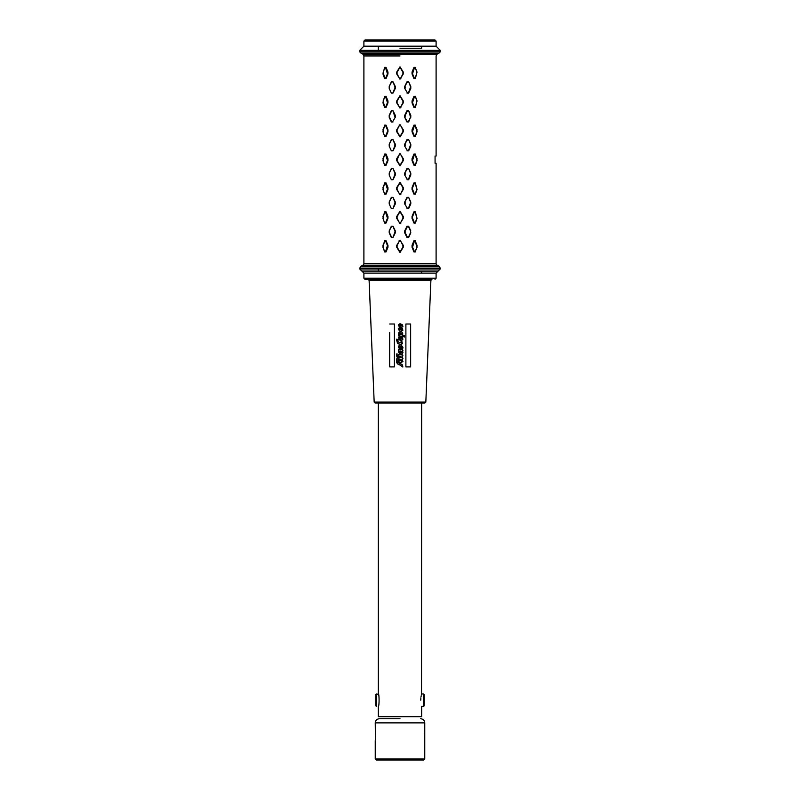 <?xml version="1.0" encoding="UTF-8"?>
<svg xmlns="http://www.w3.org/2000/svg" width="800" height="800" viewBox="0 0 800 800"><rect width="100%" height="100%" fill="white"/><g stroke="black" fill="none" stroke-linecap="round" stroke-linejoin="round"><path stroke-width="1.2" d="M420.76 700.17C421.74 708.16 421.74 708.16 420.76 700.17C421.74 692.19 421.74 692.19 420.76 700.17L420.89 697.8M421.66 403.09L421.53 694.47M421.21 695.82L421.04 696.75M376.38 693.98L376.38 706.36L375.76 705.74L375.76 694.6L378.34 693.98C379.31 693.59 379.32 706.74 378.34 706.36L378.34 716.68L421.66 716.68L421.66 706.36L423.62 706.36L423.62 693.98L421.66 693.98M424.76 758.97L423.72 760L376.28 760L375.24 758.97L424.76 758.97L424.76 722.87L375.24 722.87L375.44 739.44M375.45 739.39L375.63 735.44M424.76 731.84L424.48 733.81M400 718.74L379.37 718.74L400 718.74C377.74 718.74 377.74 718.74 400 718.74C422.26 718.74 422.26 718.74 400 718.74M423.62 693.98L424.24 694.6L424.24 705.74L423.62 706.36M436.1 263.36A2.06 2.06 0 0 0 437.13 265.15L439.2 266.34L360.8 266.34L362.87 265.15A2.06 2.06 0 0 0 363.9 263.36L436.1 263.36L436.1 163.27M399.63 271.06L400.37 271.06M421.66 279.31L364.97 279.31L363.9 278.24L363.9 273.12L361.83 271.06L438.17 271.06L440.23 269L359.77 269L361.83 271.06M360.8 52.97A2.06 2.06 0 0 1 359.77 51.19L440.23 51.19A2.06 2.06 0 0 1 439.2 52.97L360.8 52.97L362.87 54.16L437.13 54.16L439.2 52.97M421.66 46.19L421.66 48.25L400 48.25M393 179.73L391.35 179.74L389.21 175.06L389.21 173.14L391.35 168.46L393 168.46L395.3 173.14L395.3 175.06L393 179.73L395.3 173.14M393 208.62L391.35 208.62L389.21 203.94L389.21 202.02L391.35 197.34L393 197.34L395.3 202.02L395.3 203.94L393 208.62L395.3 202.02M386.02 223.06L384.67 223.06L382.96 218.38L384.67 211.78L386.02 211.78L387.96 216.46L387.96 218.38L386.02 223.06L385.51 222.89L387.47 218.21L385.51 211.95L386.02 211.78M393 237.5L391.35 237.5L389.21 232.82L389.21 230.9L391.35 226.23L393 226.22L395.3 230.9L395.3 232.82L393 237.5L395.3 230.9M387.96 245.34L387.96 247.26L386.02 251.94L384.67 251.94L382.96 247.26L384.67 240.67L386.02 240.67L387.96 245.34L387.47 245.51L385.51 240.83L384.67 240.67M386.02 78.65L384.67 78.65L382.96 73.97L384.67 67.37L386.02 67.37L387.96 72.05L387.96 73.97L386.02 78.65M386.02 107.53L384.67 107.53L382.96 102.85L384.67 96.25L386.02 96.25L387.96 100.93L387.96 102.85L386.02 107.53M393 93.09L391.35 93.09L389.21 88.41L389.21 86.49L391.35 81.81L393 81.81L395.3 86.49L395.3 88.41L393 93.09L395.3 86.49M393 121.97L391.35 121.97L389.21 117.29L389.21 115.37L391.35 110.69L393 110.69L395.3 115.37L395.3 117.29L392.55 121.79L395.3 117.29M386.02 136.41L384.67 136.41L382.96 131.73L384.67 125.14L386.02 125.14L387.96 129.81L387.96 131.73L386.02 136.41L385.51 136.24L387.47 131.56L387.96 131.73M393 150.85L391.35 150.85L389.21 146.18L389.21 144.25L391.35 139.58L393 139.58L395.3 144.25L395.3 146.18L393 150.85L395.3 144.25M386.02 165.29L384.67 165.29L382.96 160.62L384.67 154.02L386.02 154.02L387.96 158.7L387.96 160.62L386.02 165.29L385.51 165.13L387.47 160.45L387.96 160.62M386.02 194.18L384.67 194.18L382.96 189.5L384.67 182.9L386.02 182.9L387.96 187.58L387.96 189.5L386.02 194.18L385.51 194.01L387.47 189.33L385.51 183.07L386.02 182.9M400 252.49L396.73 247.26L396.73 245.34L400 240.11L403.27 245.34L403.27 247.26L400 252.49M400 223.61L396.73 218.38L396.73 216.46L400 211.23L403.27 216.46L403.27 218.38L400 223.61M400 194.73L396.73 189.5L396.73 187.58L400 182.35L403.27 187.58L403.27 189.5L400 194.73M400 165.85L396.73 160.62L396.73 158.7L400 153.47L403.27 158.7L403.27 160.62L400 165.85M400 136.96L396.73 131.73L396.73 129.81L400 124.58L403.27 129.81L403.27 131.73L400 136.96M400 108.08L396.73 102.85L396.73 100.93L400 95.7L403.27 100.93L403.27 102.85L400 108.08M400 79.2L396.73 73.97L396.73 72.05L400 66.82L403.27 72.05L403.27 73.97L400 79.2M435.03 279.31L436.1 278.24L363.9 278.24M389.69 324.01L394.41 324.01L394.4 366.9L389.68 366.9L389.69 332.59M374.17 402.06L375.24 403.09L424.76 403.09L425.83 402.06L374.17 402.06L369.1 280.3L368.07 279.31L431.93 279.31L430.9 280.3L369.1 280.3M400 365C397.86 364.59 396.68 363.34 396.46 361.24L396.45 358.88L397 359.89L402.12 360.96L400.27 359.3L399.14 358.99L399.14 359.81L398.57 359.66L397.21 357.52L398.57 357.4L398.57 356.47L399.14 357.55L401.97 357.82L400.34 356.33L397.27 355.49L397.27 356.4L396.71 356.25L396.71 353.92L401.97 354.97L399.2 352.97L398.6 350.58L398.6 349.19L401.05 349.86L401.99 349.75L401.45 349.17C400.82 348.36 400.99 348.13 401.97 348.46L401.8 347.11L399.79 348.54L398.6 347.38L398.72 345.96L400 345.69L399.2 346.31L399.48 347.22L400.48 346.31L402.41 346.21L402.91 347.69L402.2 349.03L402.91 352.64L401.76 353.88L402.91 355.74L401.99 356.66L402.91 358.56L402.1 359.55L402.92 361.47L401.24 362.48L400.17 362.19L400.17 363.49L402.52 364.94L402.83 367.04L400 365M400 344.36L397.4 343.09L396.6 339.15L398.74 339.73L397.11 340.82L399.29 342.53L402.12 342.14L398.51 337.93L400.84 336.76L399.08 335.52L398.6 335.96L398.85 332.36L400.94 332.05L398.53 328.83L399.69 327.74L400.34 328.38L399.27 328.38L399.27 329.16L401.45 329.87L402.14 329.43L398.53 325.16L400.15 323.76L402.2 324.63L402.91 326.19L401.51 327.68L402.91 330.03L400.94 331.31C402.54 332.38 403.05 333.66 402.47 335.15L404.38 335.67L404.38 336.99L400.88 336.03L402.91 339.19L401.7 340.51L402.35 343.79L400 344.36L401.68 344.25M405.89 324.01L410.64 324.01L410.65 366.9L405.89 366.9L405.89 324.01L405.89 366.9L408.31 366.9M399.2 352.97L400.44 353.8M398.68 337.28L400 340.26L402.12 342.14M399.04 326.45L402.14 329.43L400 329.64M363.9 41.08L436.1 41.08L435.03 40L364.97 40L363.9 41.08L363.9 46.19L436.1 46.19L436.1 41.08M389.21 175.06L391.35 179.74M394.87 173.32L393 168.46M392.55 168.64L391.61 168.64L389.21 173.14M389.45 173.31L389.45 174.88M391.61 179.55L392.55 179.55M389.21 203.94L391.35 208.62M394.87 202.2L393 197.34M392.55 197.53L391.61 197.52L389.21 202.02M389.45 202.19L389.45 203.77M391.61 208.44L392.55 208.43M382.96 218.38L384.67 223.06M385.51 211.95L384.67 211.78M384.84 211.95L382.96 216.46M383.11 216.61L383.11 218.23M384.84 222.9L385.51 222.89M394.87 231.09L393 226.22M392.55 226.41L391.35 226.23M391.61 226.41L389.21 230.9M389.45 231.07L389.45 232.65L391.61 237.32L392.55 237.32M384.84 240.83L382.96 245.34M386.02 251.94L385.51 251.77L387.47 245.51M383.11 245.49L382.96 247.26M383.11 247.11L384.67 251.94M384.84 251.78L385.51 251.77M387.47 73.8L385.51 67.54L384.84 67.53L383.11 72.2L384.84 78.48L385.51 78.48L387.47 73.8L387.96 73.97M385.51 96.42L384.84 96.42L383.11 101.08L384.84 107.37L385.51 107.36L387.47 102.68L385.51 96.42L386.02 96.25M389.21 88.41L391.35 93.09M394.87 86.67L393 81.81M392.55 82L391.61 81.99L389.21 86.49M389.45 86.66L389.45 88.24M391.61 92.91L392.55 92.9M394.87 117.11L393 110.69M392.55 110.88L391.35 110.69M391.61 110.88L389.45 115.54L389.45 117.12L391.61 121.79L392.55 121.79M382.96 131.73L384.67 136.41M387.47 131.56L387.96 129.81M387.47 129.98L385.51 125.3L386.02 125.14M385.51 125.3L384.67 125.14M384.84 125.3L382.96 129.81M383.11 129.96L383.11 131.58M384.84 136.25L385.51 136.24M389.21 146.18L391.35 150.85M394.87 144.44L393 139.58M392.55 139.76L391.61 139.76L389.21 144.25M389.45 144.43L389.45 146M391.61 150.67L392.55 150.67M382.96 160.62L384.67 165.29M387.47 160.45L385.51 154.19L386.02 154.02M385.51 154.19L384.67 154.02M384.84 154.18L382.96 158.7M383.11 158.85L383.11 160.47M384.84 165.13L385.51 165.13M382.96 189.5L384.67 194.18M385.51 183.07L384.67 182.9M384.84 183.06L382.96 187.58M383.11 187.73L383.11 189.35M384.84 194.01L385.51 194.01M404.7 146.17L407.45 150.67L404.7 146.17L404.7 144.25L407 139.58L408.65 139.58L410.79 144.25L410.79 146.18L408.65 150.85L407 150.85M407.45 150.67L408.39 150.67L410.79 144.25M410.55 144.43L408.65 139.58M408.39 139.76L407.45 139.76L404.7 144.25M405.13 144.44L405.13 145.99M416.89 129.96L417.04 131.73L415.33 136.41L413.98 136.41L412.04 131.73L412.53 131.56L414.49 136.24L415.16 136.25L416.89 131.58L415.16 125.3L417.04 129.81M415.16 125.3L414.49 125.3L412.53 131.56M412.04 131.73L412.04 129.81L413.98 125.14L415.33 125.14M414.49 125.3L413.98 125.14M414.49 136.24L413.98 136.41M408.39 121.79L407 121.97L404.7 117.29L407.45 121.79L408.39 121.79L410.55 117.12L408.65 121.97M410.55 117.12L408.65 110.69L410.79 115.37L410.79 117.29M408.39 110.88L407 110.69L408.65 110.69M407.45 110.88L405.13 115.56L405.13 117.11M415.16 107.37L417.04 100.93L415.33 107.53L413.98 107.53L412.04 102.85L412.53 102.68L414.49 107.36L415.33 107.53M416.89 101.08L415.33 96.25L417.04 100.93M415.16 96.42L413.98 96.25L415.33 96.25M414.49 96.42L412.53 102.68M412.04 102.85L412.04 100.93L413.98 96.25M404.7 88.41L407.45 92.9L404.7 88.41L404.7 86.49L407 81.81L408.65 81.81L410.79 86.49L410.79 88.41L408.65 93.09L407 93.09M407.45 92.9L408.39 92.91L410.79 86.49M410.55 86.66L408.65 81.81M408.39 81.99L407.45 82L404.7 86.49M405.13 86.67L405.13 88.23M415.16 78.48L417.04 72.05L415.33 78.65L413.98 78.65L412.04 73.97L412.53 73.8L414.49 78.48L415.33 78.65M416.89 72.2L415.16 67.53L417.04 72.05M415.16 67.53L414.49 67.54L412.53 73.8M412.53 72.22L412.04 72.05L413.98 67.37L415.33 67.37M412.04 73.97L412.04 72.05M416.89 245.49L417.04 247.26L415.16 251.78L416.89 247.11L415.16 240.83L417.04 245.34M415.16 240.83L414.49 240.83L412.53 247.09L412.04 247.26L412.04 245.34L413.98 240.67L415.33 240.67M412.53 247.09L414.49 251.77L413.98 251.94L412.04 247.26M414.49 251.77L415.16 251.78M410.55 231.08L408.39 226.41L407.45 226.41L405.13 231.09L405.13 232.64L407.45 237.32L408.39 237.32L410.55 232.65L410.55 231.08L410.79 232.82L408.65 237.5L407 237.5L404.7 232.82L404.7 230.9L407 226.23L408.65 226.22L410.79 230.9M412.04 218.38L412.53 218.21L414.49 222.89L413.98 223.06L412.04 218.38L412.04 216.46L413.98 211.78L415.33 211.78L417.04 218.38L415.33 223.06L413.98 223.06M414.49 222.89L415.16 222.9L416.89 218.23L415.16 211.95L414.49 211.95L412.53 216.63L412.04 216.46M412.53 216.63L412.53 218.21M414.49 211.95L413.98 211.78M404.7 203.94L407.45 208.43L404.7 203.94L404.7 202.02L407 197.34L408.65 197.34L410.79 202.02L410.79 203.94L408.65 208.62L407 208.62M407.45 208.43L408.39 208.44L410.79 202.02M410.55 202.19L408.65 197.34M408.39 197.52L407.45 197.53L404.7 202.02M405.13 202.2L405.13 203.76M412.04 189.5L412.53 189.33L414.49 194.01L413.98 194.18L412.04 189.5L412.04 187.58L413.98 182.9L415.33 182.9L417.04 189.5L415.33 194.18L413.98 194.18M414.49 194.01L415.16 194.01L416.89 189.35L415.16 183.06L414.49 183.07L412.53 187.75L412.04 187.58M412.53 187.75L412.53 189.33M414.49 183.07L413.98 182.9M416.89 158.85L417.04 160.62L415.33 165.29L413.98 165.29L412.04 160.62L412.53 160.45L414.49 165.13L415.16 165.13L416.89 160.47L415.16 154.18L417.04 158.7M415.16 154.18L414.49 154.19L412.53 160.45M412.04 160.62L412.04 158.7L413.98 154.02L415.33 154.02M414.49 154.19L413.98 154.02M414.49 165.13L413.98 165.29M404.7 175.06L407.45 179.55L404.7 175.06L404.7 173.14L407 168.46L408.65 168.46L410.79 173.14L410.79 175.06L408.65 179.73L407 179.74M407.45 179.55L408.39 179.55L410.79 173.14M410.55 173.31L408.65 168.46M408.39 168.64L407.45 168.64L404.7 173.14M405.13 173.32L405.13 174.87M435.07 163.27C436.45 163.27 436.45 163.27 435.07 163.27L435.07 156.05C436.45 156.05 436.45 156.05 435.07 156.05M410.65 366.9L410.65 366.22M410.64 324.68L410.64 324.01L408.58 324.01M392.17 366.9L394.4 366.9L394.4 332.59M402.74 330.7L402.53 328.84M402.47 335.15L402.71 333.45M402.47 333.01L401.9 332.28M404.38 336.32L404.38 335.67M398.85 332.36L398.6 335.96M400 324.7L402.29 325.99L400 325.97L399.05 325.1L399.88 324.69L402.29 325.99L400.21 326.03M400 325.97L399.05 325.1L399.88 324.69M400 338.83L399.1 337.92L400 337.59L402.29 338.87L400 338.83L399.1 337.92L399.94 337.59M401.83 333.75L402.28 334.5L401.18 334.76L399.1 333.58L401.83 333.75L402.28 334.5L401.18 334.76M399.1 333.58L399.74 334.36L399.1 333.58L399.94 333.17M399.27 329.16L399.27 328.38M399.43 328.68L400.34 328.38L399.17 327.79M399.69 327.74L398.54 328.79M398.69 329.59L398.98 330.12M399.29 330.52L400.94 332.05L400 331.92M399.08 336.1L399.08 335.52L400 336.02L400.84 336.76L400 336.67M401.29 342.79L400.16 342.73M400 342.7L399.28 342.53M396.6 339.64L398.74 339.73L397.15 340.62M398.6 343.92L397.41 343.1L396.84 339.97L396.43 340.75M402.91 339.19L401.7 340.51L402.91 339.19L402.32 337.57M402.22 328.42L401.51 327.68M402.81 326.83L402.91 326.15M402.91 326.19L402.2 324.63L399.87 323.77M398.62 324.66L398.53 325.16M401.4 345.66L400.48 346.31M402.9 361.75L402.1 359.55L402.91 358.56L401.99 356.66L402.91 355.74L401.99 356.66M396.47 361.49L396.53 362.02M397.41 363.68L399.91 364.97M399.75 360.64L397.01 359.9L396.46 358.88L396.46 360.17M400.02 352.3L399.09 351.39L400.06 350.94L402.23 352.29L400 352.29L399.09 351.39L400 350.92L402.13 352.56M399.61 363.3L399.61 362L397.1 361.29L399.61 363.3L399.56 361.98M398.29 362.8L397.36 362.01M402.23 352.29L400.93 352.56M400 345.69L398.72 345.96L398.6 347.42L400 348.54L401.8 347.11L401.97 348.46C400.99 348.12 400.81 348.36 401.45 349.17L401.99 349.75M401.19 347.59L401.8 347.11M401.45 349.17C400.81 348.36 400.99 348.12 401.97 348.46C400.99 348.12 400.81 348.36 401.45 349.17L401.89 349.46M398.6 350.58L398.54 351.32M398.53 351.91L399.01 352.77M401.97 354.97L396.71 353.92L396.71 355.08M397.27 356.4L396.71 356.25L397.27 356.4L397.28 355.5M400.34 356.33L401.97 357.82M399.14 356.62L398.57 356.47M398.57 357.4L397.21 357.03L397.34 357.74M397.92 358.15L398.57 359.66M399.14 358.99L401.57 359.97L402.12 360.96L401.4 361.09M401.57 359.97L402.12 360.96M400.27 365.06L402.83 367.04M400.86 363.68L400.17 363.49L400.17 362.19L401.31 362.5M401.88 353.97L402.91 352.53M402.43 351.47L402.91 350.43L402.26 349.09M402.24 351.28L402.91 350.43M402.87 348.12L402.9 347.42M400 346.96L399.08 346.72L399.96 346.33M399.48 347.22L399.08 346.72M399.54 345.46L398.72 345.96M429.24 279.31L426.17 279.31M399.47 240.86L397.07 245.53L397.07 247.08L400 252.08L402.93 247.08L402.93 245.53L400.53 240.86L399.11 240.67M400.53 222.87L402.93 218.2L402.93 216.65L400 211.64L397.07 216.65L397.07 218.2L399.47 222.87L400.89 223.06M400.53 193.99L402.93 189.31L402.93 187.76L400 182.76L397.07 187.76L397.07 189.31L399.47 193.99L400.89 194.18M397.07 160.43L400 165.43L402.93 160.43L402.93 158.88L400.53 154.21L399.47 154.21L396.73 160.62M399.47 125.33L397.07 130L397.07 131.55L400 136.55L402.93 131.55L402.93 130L400.53 125.33L399.11 125.14M400.53 107.34L402.93 102.67L402.93 101.12L400 96.11L397.07 101.12L397.07 102.67L399.47 107.34L400.89 107.53M400.53 78.46L402.93 73.78L402.93 72.23L400 67.23L397.07 72.23L397.07 73.78L399.47 78.46L400.89 78.65M415.33 251.94L413.98 251.94M404.7 117.29L404.7 115.37L407 110.69M400 337.59L402.29 338.87L401 339.12M437.13 265.15L362.87 265.15M439.2 266.34L440.23 268.13L359.77 268.13L359.77 269M436.1 278.24L436.1 273.12L363.9 273.12M400 55.95L363.9 55.95L400 55.95M359.77 51.19L359.77 50.32L440.23 50.32L436.1 46.19M421.66 271.06L421.66 273.12M378.34 46.19L378.34 50.32M378.34 269L378.34 271.06M378.34 403.09L378.34 693.98M375.24 758.97L375.24 740.71M375.24 722.87C375.49 720.36 376.86 718.98 379.37 718.74M424.76 722.87C424.51 720.36 423.14 718.98 420.63 718.74M363.9 263.36L363.9 55.95L362.87 54.16M363.9 46.19L359.77 50.32M425.83 402.06L430.9 280.3M440.23 50.32L440.23 51.19M436.1 156.05L436.1 55.95L437.13 54.16M436.1 273.12L438.17 271.06M440.23 268.13L440.23 269M359.77 268.13L360.8 266.34"/></g></svg>
